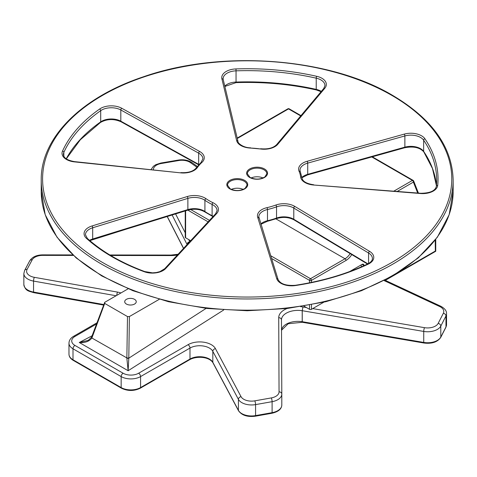 <?xml version="1.0" encoding="UTF-8"?>
<svg xmlns="http://www.w3.org/2000/svg" width="477" height="477" viewBox="0 0 477 477"><rect width="100%" height="100%" fill="white"/><g stroke="black" fill="none" stroke-linecap="round" stroke-linejoin="round"><path stroke-width="0.72" d="M435.191 240.122L435.352 251.021L435.751 251.254L385.327 280.369M134.556 299.341A5.766 3.327 180 0 1 136.243 301.697A5.766 3.327 180 0 1 130.477 305.024A5.766 3.327 180 0 1 124.712 301.697A5.766 3.327 180 0 1 128.271 298.62A5.766 3.327 180 0 1 134.556 299.341M128.128 288.812L104.725 302.323L104.725 303.42L127.49 316.561L126.858 357.917A1.371 0.429 0.8 0 0 128.802 357.929L129.392 316.561L127.49 316.561M91.578 337.191L88.251 340.363L79.313 342.51C85.013 342.963 89.205 341.46 91.882 338.014L91.972 337.776A1.371 0.739 -159.6 0 1 91.632 337.006A1.371 0.739 -159.6 0 1 91.644 336.977M126.858 357.917L91.882 338.014A1.371 0.763 -157.9 0 1 91.554 337.197L104.725 302.323M129.392 316.561L159.229 299.335M206.147 308.369L128.796 358.179A1.371 0.399 -0.5 0 1 126.858 358.203L128.134 370.736L128.796 358.179M187.103 244.534L187.843 242.572L189.739 241.571L187.884 242.513L187.091 244.236A1.371 0.793 180 0 1 187.103 244.254A16.474 9.51 180 0 1 187.187 244.445M384.098 280.583L439.711 306.538A10.983 6.344 180 0 1 443.342 313.264L438.16 323.388A2.749 2.152 -152.9 0 1 440.796 326.083L440.796 337.066A1.371 1.073 27.1 0 1 440.7 337.472C437.451 342.128 431.852 343.977 423.898 343.017A1.371 0.316 99.7 0 1 423.737 342.426L423.737 331.437A13.732 7.93 -0 0 0 440.796 326.083L445.977 315.959L445.977 326.942A1.371 1.073 27.1 0 1 445.882 327.347L446.538 324.7A13.732 7.93 180 0 1 445.977 326.942L440.796 337.066A13.732 7.93 180 0 1 423.737 342.426L302.239 321.701L302.239 310.712L302.967 306.944L302.203 310.706A1.371 0.793 180 0 1 302.239 310.712L423.737 331.437A2.749 0.638 -80.3 0 1 424.518 327.675L312.697 308.601M79.313 342.516L128.134 370.736L223.701 309.978M231.291 189.399A9.749 5.629 180 0 1 243.264 189.399M251.099 177.963A9.749 5.629 180 0 1 263.071 177.963M237.945 190.532A5.766 3.327 0 0 0 236.61 190.532M257.753 179.096A5.766 3.327 0 0 0 256.417 179.096M213.279 216.296A13.732 7.93 0 0 0 212.11 215.664A54.927 31.709 180 0 1 204.919 211.514A13.732 7.93 0 0 0 187.872 209.588L131.879 226.885A1.371 0.531 72.8 0 1 131.634 227.493A1.371 0.531 72.8 0 1 131.634 227.499A1.371 0.531 72.8 0 1 131.622 227.499L125.731 229.318A1.371 0.531 72.8 0 1 125.731 229.324L89.855 240.635M131.879 226.885L125.97 228.71A1.371 0.531 72.8 0 1 125.731 229.318M185.225 210.941L185.225 237.23A1.371 0.793 -0 0 0 185.625 237.79L190.663 240.694M303.992 306.133L309.519 309.317A1.371 0.793 -0 0 0 311.457 309.317L323.788 302.203M349.695 271.538L362.043 264.407L363.987 265.528A2.749 1.586 120 0 0 363.42 264.27A2.749 1.586 120 0 0 362.043 264.407M271.538 258.456L309.519 280.381A1.371 0.793 -60 0 1 310.491 278.699A1.371 0.793 60 0 1 311.457 280.381L346.004 260.442A12.36 7.137 120 0 0 351.782 254.581M287.84 108.834A1.371 0.793 60 0 1 288.525 108.899A1.371 0.793 -60 0 1 289.211 108.834A1.371 1.371 0 0 0 287.84 108.834L237.188 138.074M418.43 193.102L413.696 181.045A1.371 1.371 0 0 0 413.1 180.36A1.371 0.793 120 0 1 413.326 180.634A1.371 1.02 158.5 0 1 413.696 181.045A1.371 1.02 158.5 0 1 413.386 182.107L417.685 193.042M372.31 156.808L413.1 180.36A1.371 0.793 120 0 0 412.414 180.425A1.371 0.793 60 0 1 413.386 182.107L397.263 191.42M309.519 282.801L309.519 280.381A1.371 0.793 0 0 0 311.457 280.381L311.457 282.408M361.268 266.893L361.268 264.854M435.346 239.919A2.749 1.586 60 0 1 435.352 240.032A1.371 0.793 180 0 0 435.751 239.472L435.751 251.254M153.385 169.782A10.983 6.344 180 0 1 161.256 163.516L178.792 160.528A10.983 6.344 180 0 1 190.442 162.621L196.786 167.153M189.774 241.648A19.223 11.096 -0 0 0 189.739 241.571L188.719 239.573M185.225 232.746L175.59 213.917M110.694 255.481L171.136 255.571A19.223 11.096 -0 0 0 177.438 254.962M120.943 292.961A16.474 9.51 -0 0 0 117.545 292.103L34.35 277.328A10.983 6.344 180 0 1 27.082 269.398L32.168 259.858A10.983 6.344 180 0 1 42.697 255.38L73.357 255.422M287.094 308.494A19.223 11.096 -0 0 0 278.723 317.682L279.051 391.838A10.983 6.344 180 0 1 271.3 397.919L254.772 400.853A10.983 6.344 180 0 1 241.04 396.655L215.443 348.627A16.474 9.51 -0 0 0 188.045 344.698L138.634 373.223A10.983 6.344 180 0 1 123.096 373.223L74.937 345.42A10.983 6.344 180 0 1 74.937 336.452L96.461 324.02M306.425 307.534L302.967 306.944A19.223 11.096 -0 0 0 300.653 306.669M438.16 323.388A10.983 6.344 180 0 1 424.518 327.675M92.091 335.778L79.248 342.51M435.352 251.021L400.096 271.377M91.972 337.776L104.725 303.42M172.125 214.99L187.091 244.546M279.051 391.838A2.749 2.242 -0.3 0 1 281.8 394.068L281.472 319.924A16.474 9.51 180 0 1 281.472 319.9A16.474 9.51 180 0 1 302.203 310.706L302.203 321.695A1.371 0.793 -0 0 1 302.239 321.701A1.371 0.316 99.7 0 0 302.394 322.297L302.203 321.695A16.474 9.51 -0 0 0 281.513 330.179M254.772 400.853A2.749 0.662 79.9 0 1 255.577 404.609L255.577 415.598A13.732 7.93 180 0 1 238.417 410.351L212.82 362.317A13.732 7.93 -0 0 0 189.983 359.044L140.572 387.574A13.732 7.93 180 0 1 121.158 387.574L72.999 359.771A13.732 7.93 180 0 1 68.974 354.161L68.974 343.178A13.732 7.93 -0 0 0 72.999 348.782L121.158 376.586A13.732 7.93 -0 0 0 140.572 376.586L189.983 348.061A13.732 7.93 180 0 1 212.82 351.334L238.417 399.362A13.732 7.93 -0 0 0 255.577 404.609L272.105 401.676L272.105 412.659A1.371 0.328 79.9 0 1 271.944 413.255C278.294 411.788 281.579 409.063 281.8 405.086A13.732 7.93 180 0 1 272.105 412.659L255.577 415.598A1.371 0.328 79.9 0 1 255.416 416.194L271.944 413.255M281.8 394.115L281.8 405.062A13.732 7.93 180 0 1 281.8 405.086L281.8 394.097A13.732 7.93 -0 0 0 281.8 394.08L281.8 394.068A2.749 2.242 -0.3 0 1 281.8 394.08A13.732 7.93 -0 0 1 272.105 401.676A2.749 0.662 79.9 0 0 271.3 397.919M241.04 396.655A2.749 2.141 151.9 0 0 238.417 399.362L238.417 410.351A1.371 1.073 151.9 0 0 238.518 410.763C241.845 415.389 247.48 417.196 255.416 416.194M215.443 348.627A2.749 2.141 151.9 0 0 212.82 351.334L212.82 362.317A1.371 1.073 151.9 0 0 212.921 362.735L238.518 410.763M188.045 344.698A2.749 1.586 60 0 1 189.983 348.061L189.983 359.044A1.371 0.793 60 0 1 189.703 359.676C196.232 355.925 209.093 356.444 212.921 362.735M138.634 373.223A2.749 1.586 60 0 1 140.572 376.586L140.572 387.574A1.371 0.793 60 0 1 140.292 388.2L189.703 359.676M123.096 373.223A2.749 1.586 120 0 0 121.158 376.586L121.158 387.574A1.371 0.793 120 0 0 121.438 388.2C127.723 391.218 134.007 391.218 140.292 388.2M74.937 345.42A2.749 1.586 120 0 0 72.999 348.782L72.999 359.771A1.371 0.793 120 0 0 73.279 360.397C70.477 358.728 69.04 356.647 68.974 354.161M103.688 304.529L33.545 292.067A1.371 0.328 100.1 0 0 33.706 292.663C28.978 291.036 25.382 291.31 23.85 284.495L23.85 273.506A13.732 7.93 -0 0 0 33.545 281.084L116.114 295.752M34.35 277.328A2.749 0.662 100.1 0 0 33.545 281.084L33.545 292.067A13.732 7.93 180 0 1 23.85 284.495M183.573 248.344L167.272 216.486M278.723 317.682A2.749 2.242 -0.3 0 1 281.472 319.912A2.749 2.242 -0.3 0 1 281.472 319.924L281.472 319.9M443.342 313.264A2.749 2.152 -152.9 0 1 445.977 315.959A13.732 7.93 -0 0 0 446.538 313.711L446.538 324.7M74.937 336.452A2.749 1.586 -120 0 0 73.565 336.315C70.608 338.056 69.082 340.339 68.974 343.178M117.545 292.103A2.749 0.662 100.1 0 0 116.752 295.376M27.082 269.398A2.749 2.141 -151.9 0 0 24.661 270.352L23.85 273.506M32.168 259.858A2.749 2.141 -151.9 0 0 29.741 260.806L24.661 270.352M42.697 255.38L42.697 254.873C36.598 254.951 32.275 256.93 29.741 260.806M171.136 255.571L171.142 255.064L109.853 254.974M446.538 313.711C446.716 310.956 444.832 308.482 440.873 306.288A2.749 1.407 115 0 0 439.711 306.538M197.347 166.419L192.04 162.627A2.749 1.741 125.5 0 0 190.442 162.621M192.04 162.627C188.194 160.123 183.621 159.27 178.326 160.063A2.749 0.638 80.3 0 1 178.792 160.528M178.326 160.063L160.791 163.051A2.749 0.638 80.3 0 1 161.256 163.516M229.902 188.91A10.434 6.022 0 0 0 247.36 186.209A10.434 6.022 0 0 0 234.577 178.827A10.434 6.022 0 0 0 229.902 188.91M227.529 185.207A9.749 5.629 180 0 1 233.551 180.008A9.749 5.629 180 0 1 244.17 181.23A9.749 5.629 180 0 1 247.026 185.207L245.124 188.343C240.474 191.056 235.513 191.235 230.242 188.874L227.529 185.207M391.856 95.406A204.591 118.123 180 0 1 300.134 293.027A204.591 118.123 180 0 1 49.56 148.359A204.591 118.123 180 0 1 391.856 95.406M249.709 177.474A10.434 6.022 0 0 0 267.168 174.773A10.434 6.022 0 0 0 254.384 167.391A10.434 6.022 0 0 0 249.709 177.474M165.728 268.497L216.659 213.547A15.103 8.723 0 0 0 212.986 202.719A53.549 30.916 180 0 1 205.975 198.67A15.103 8.723 0 0 0 187.222 196.554L92.043 225.961A15.103 8.723 0 0 0 86.444 238.351A190.86 110.193 0 0 0 144.263 271.729A15.103 8.723 0 0 0 165.728 268.497A1.371 0.99 42.8 0 0 164.72 268.688L215.652 213.732A1.371 0.99 -137.2 0 1 216.659 213.547M74.466 161.882L180.723 172.865A15.103 8.723 0 0 0 197.424 167.505A53.549 30.916 180 0 1 201.926 162.401A15.103 8.723 0 0 0 199.624 151.453L121.772 108.273A15.103 8.723 0 0 0 99.633 109.03A190.86 110.193 0 0 0 62.511 151.096A15.103 8.723 0 0 0 74.466 161.882L74.603 161.637C67.34 160.361 63.602 157.953 63.393 154.417A13.732 7.93 180 0 1 63.84 152.413A1.371 1.085 -155.7 0 0 62.511 151.096M221.894 78.824L236.634 140.566A15.103 8.723 0 0 0 250.628 148.073A53.549 30.916 180 0 1 260.424 148.973A15.103 8.723 0 0 0 277.751 144.322L324.819 88.233A15.103 8.723 0 0 0 316.728 76.308A190.86 110.193 0 0 0 235.966 68.926A15.103 8.723 0 0 0 221.894 78.824A1.371 1.109 166.6 0 1 223.23 79.623L223.123 78.753A13.732 7.93 180 0 1 236.049 70.84L235.966 68.926M404.275 134.109L307.122 161.286A15.103 8.723 0 0 0 299.073 171.285A53.549 30.916 180 0 1 300.623 176.943A15.103 8.723 0 0 0 313.633 185.016L420.577 193.531A15.103 8.723 0 0 0 437.713 185.404A190.86 110.193 0 0 0 424.924 138.777A15.103 8.723 0 0 0 404.275 134.109A1.371 0.489 -105.6 0 1 404.872 135.945L404.872 147.154L307.719 174.332A1.371 0.489 74.4 0 1 307.492 174.94L301.965 177.724M369.562 251.337L294.774 206.386A15.103 8.723 0 0 0 275.807 205.056A53.549 30.916 180 0 1 266.971 207.656A15.103 8.723 0 0 0 257.687 217.297L276.714 278.651A15.103 8.723 0 0 0 295.394 285.55A190.86 110.193 0 0 0 368.25 264.121A15.103 8.723 0 0 0 369.562 251.337A1.371 0.811 -59 0 0 368.572 253.007L368.572 263.525M247.336 173.771A9.749 5.629 180 0 1 253.359 168.572A9.749 5.629 180 0 1 263.978 169.794A9.749 5.629 180 0 1 266.834 173.771L264.932 176.907C260.281 179.62 255.32 179.799 250.049 177.438L247.336 173.771M321.319 91.387A13.732 7.93 0 0 0 316.227 89.384A1.371 0.411 102.7 0 0 316.424 89.98L321.057 91.697M224.792 86.176A13.732 7.93 0 0 1 236.049 82.05L236.049 70.84A189.488 109.4 180 0 1 316.227 78.168L316.227 89.384A189.488 109.4 0 0 0 236.049 82.05L236.014 82.628C263.745 81.728 290.547 84.179 316.424 89.98M198.963 164.523A13.732 7.93 0 0 0 198.67 164.356A1.371 0.775 119 0 0 198.748 164.756M63.84 156.217L63.84 152.413A189.488 109.4 180 0 1 100.695 110.658A13.732 7.93 180 0 1 120.818 109.966L198.67 153.147L198.67 164.356L120.818 121.182A1.371 0.775 119 0 0 121.104 121.808L198.682 164.833M121.772 108.273A1.371 0.775 -61 0 0 120.818 109.966L120.818 121.182A13.732 7.93 0 0 0 100.695 121.868A1.371 0.865 54.9 0 1 100.42 122.488C106.926 118.856 113.818 118.63 121.104 121.808M99.633 109.03A1.371 0.865 -125.1 0 1 100.695 110.658L100.695 121.868A189.488 109.4 0 0 0 66.22 158.811M199.624 151.453A1.371 0.775 -61 0 0 198.67 153.147A13.732 7.93 180 0 1 202.892 158.865L200.996 162.508A1.371 0.948 47.6 0 1 201.926 162.401M423.791 151.883C419.82 147.459 413.44 146.087 404.645 147.763A1.371 0.489 -105.6 0 0 404.872 147.154A13.732 7.93 0 0 1 423.648 151.4A1.371 1.043 145.9 0 0 423.791 151.883L432.466 168.5L436.419 185.654A189.488 109.4 0 0 0 423.648 151.4L423.648 140.19A1.371 1.043 -34.1 0 1 424.924 138.777M299.073 171.285A1.371 1.085 156.2 0 1 300.331 171.851L299.979 170.253A13.732 7.93 180 0 1 307.719 163.116L307.719 174.332A13.732 7.93 0 0 0 301.923 177.396M307.122 161.286A1.371 0.489 74.4 0 1 307.719 163.116L404.872 135.945A13.732 7.93 180 0 1 423.648 140.19A189.488 109.4 180 0 1 436.676 180.05A189.488 109.4 180 0 1 436.366 186.298M367.964 263.853L293.784 219.271A1.371 0.811 121 0 0 294.065 219.897L367.54 264.055M258.922 217.84A13.732 7.93 180 0 1 258.826 216.88A13.732 7.93 180 0 1 267.478 209.516A54.927 31.709 0 0 0 276.541 206.851A13.732 7.93 180 0 1 293.784 208.055L293.784 219.271A13.732 7.93 0 0 0 276.541 218.061A1.371 0.602 69.9 0 1 276.278 218.681C282.772 216.683 288.698 217.089 294.065 219.897M275.807 205.056A1.371 0.602 -110.1 0 1 276.541 206.851L276.541 218.061A54.927 31.709 180 0 1 267.478 220.726A1.371 0.411 77.1 0 1 267.281 221.328L276.278 218.681M266.971 207.656A1.371 0.411 -102.9 0 1 267.478 209.516L267.478 220.726A13.732 7.93 0 0 0 260.841 223.957M294.774 206.386A1.371 0.811 121 0 0 293.784 208.055L368.572 253.007A13.732 7.93 180 0 1 372.4 258.498C372.459 260.466 370.879 262.302 367.66 263.996A1.371 0.71 64.7 0 1 368.25 264.121M41.219 191.259L45.208 214.71L57.001 237.194L76.087 257.854L101.72 275.915L132.916 290.72L168.488 301.708L207.078 308.476L247.193 310.754L287.315 308.47L325.898 301.702L361.465 290.714L392.654 275.909L418.281 257.848L437.367 237.194L449.161 214.71L453.15 191.259A205.969 118.916 180 0 1 247.181 310.175A205.969 118.916 180 0 1 41.219 191.259L41.219 180.05A205.969 118.916 0 0 0 247.181 298.966A205.969 118.916 0 0 0 453.15 180.05C452.238 146.999 432.037 118.761 392.541 95.334C329.142 57.52 221.256 49.519 143.458 76.785C81.203 97.38 40.623 138.026 41.219 180.05M125.97 228.71L92.687 238.989L92.687 227.779L187.872 198.372A13.732 7.93 180 0 1 204.919 200.298A54.927 31.709 0 0 0 212.11 204.454L212.11 215.664A1.371 0.715 115.6 0 0 212.39 216.29L212.992 216.6M205.975 198.67A1.371 0.865 -55.2 0 0 204.919 200.298L204.919 211.514A1.371 0.865 124.8 0 0 205.188 212.134L212.39 216.29M187.222 196.554A1.371 0.531 -107.2 0 1 187.872 198.372L187.872 209.588A1.371 0.531 72.8 0 1 187.628 210.196C194.377 208.479 200.233 209.129 205.188 212.134M89.515 240.342A13.732 7.93 0 0 1 92.687 238.989A1.371 0.531 72.8 0 1 92.449 239.603M212.986 202.719A1.371 0.715 -64.4 0 0 212.11 204.454A13.732 7.93 180 0 1 217.071 210.554L215.652 213.732M276.714 278.651A1.371 1.103 162.8 0 1 278.025 279.361C280.226 283.91 285.95 285.896 295.191 285.312L295.394 285.55M259.041 218.281A1.371 1.103 162.8 0 0 257.687 217.297M86.444 238.351A1.371 0.942 132 0 1 87.369 238.452C102.311 251.856 121.438 262.893 144.74 271.562A1.371 0.602 110.3 0 0 144.263 271.729M87.369 238.452L85.437 234.767A13.732 7.93 180 0 1 92.687 227.779A1.371 0.531 -107.2 0 0 92.043 225.961M436.348 186.477A1.371 1.121 5.8 0 1 437.713 185.404M436.676 180.05L436.348 186.388C435.215 190.883 429.992 193.185 420.684 193.28L420.577 193.531M420.684 193.28L313.633 185.016M301.995 178.01A1.371 1.121 173.6 0 0 300.623 176.943M180.723 172.865L74.603 161.637M200.996 162.508L196.291 167.844A1.371 1.043 34.6 0 1 197.424 167.505M236.634 140.566A1.371 1.109 -13.4 0 1 237.969 141.365L223.23 79.623A1.371 1.109 166.6 0 1 223.254 79.838M223.182 79.486A13.732 7.93 180 0 1 223.123 78.753M324.819 88.233A1.371 1.008 40 0 0 323.764 88.472L324.956 85.55A13.732 7.93 180 0 0 316.227 78.168A1.371 0.411 -77.3 0 1 316.728 76.308M323.764 88.472L276.696 144.561A1.371 1.008 40 0 1 277.751 144.322M250.628 148.073L260.424 148.973M275.873 218.83L345.032 258.761L310.491 278.699L270.692 255.726M350.136 253.597A10.983 6.344 -60 0 1 345.032 258.761A1.371 0.793 60 0 1 346.004 260.442M209.486 220.386L190.645 209.51M311.457 309.317L311.457 304.803M237.284 138.485L288.525 108.899L300.719 115.941M371.768 156.957L412.414 180.425L393.847 191.146M187.843 210.136L208.133 221.847M309.519 305.161L309.519 309.317M185.625 237.79L185.625 210.816M302.346 322.285L288.209 323.722L281.513 330.239M121.438 388.2L73.279 360.397M103.491 305.059L33.706 292.663M445.882 327.347L440.7 337.472M423.898 343.017L302.394 322.297M183.502 248.422L167.177 216.516M281.8 394.068L281.472 319.912M96.903 322.84L73.565 336.315M72.802 254.921L42.697 254.873M178.1 254.247L171.142 255.064M440.873 306.288L384.897 280.166M160.791 163.051L155.812 164.66L153.469 166.211L151.054 169.538M236.014 82.628L224.864 86.462M66.309 158.877L80.315 139.767L100.42 122.488M404.645 147.763L307.492 174.94M267.281 221.328L260.931 224.256M453.15 191.259L453.15 180.05M187.628 210.196L131.634 227.499M295.191 285.312C322.035 281.221 346.189 274.12 367.66 263.996M278.025 279.361L258.826 216.88M144.74 271.562L152.521 272.856L156.307 272.54L159.92 271.622L164.72 268.688M300.331 171.851L301.989 177.909C302.609 181.427 306.526 183.711 313.741 184.772M196.291 167.844C193.412 171.404 188.272 172.99 180.866 172.62M260.621 148.735C267.943 149.432 273.303 148.043 276.696 144.561M250.681 147.822C242.775 147.828 237.415 142.718 237.969 141.365M289.211 108.834L300.981 115.625"/></g></svg>
